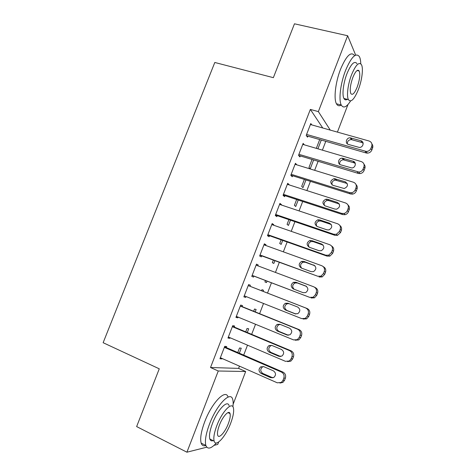 <?xml version="1.0" encoding="UTF-8"?>
<svg xmlns="http://www.w3.org/2000/svg" width="476" height="476" viewBox="0 0 476 476"><rect width="100%" height="100%" fill="white"/><g stroke="black" fill="none" stroke-linecap="round" stroke-linejoin="round"><path stroke-width="0.71" d="M322.752 127.99L310.352 109.421L210.517 367.514L238.595 368.382L239.458 366.139M243.7 355.096L247.508 345.165M251.667 334.336L255.535 324.275M259.604 313.666L263.52 303.468M267.512 293.079L271.451 282.815M275.443 272.427L279.311 262.359M283.351 251.834L287.135 241.981M291.223 231.33L294.924 221.685M299.065 210.91L302.688 201.479M306.877 190.573L310.417 181.35M314.654 170.319L318.117 161.299M322.395 150.148L325.78 141.336M238.595 368.382L245.675 371.512L233.139 404.237M218.662 442.008L217.74 444.423L214.087 445.346M347.986 104.512L337.413 132.114M206.757 447.196L186.925 452.2L136.636 426.579L159.27 368.817L103.137 342.708L214.801 62.475L273.361 77.665L294.465 23.8L347.647 35.736L355.661 55.103M247.282 332.504L248.71 328.797L247.032 328.47L245.729 331.855M234.228 327.042L234.62 326.018L232.746 325.649L227.956 338.043L229.872 338.323L230.098 337.746M263.103 291.366L263.531 290.259L261.967 289.658L261.544 290.753M259.123 301.724L257.564 301.106M249.977 286.249L250.37 285.231L248.615 284.565L243.867 296.857L245.658 297.435L246.009 296.524M274.884 260.729L273.837 263.454L272.343 262.669L273.313 260.152M264.222 244.14L265.983 244.777L264.353 243.813L259.646 256.005L261.312 256.879L261.705 255.868M265.983 244.777L265.721 245.467M290.479 220.168L288.462 225.41L287.082 224.369L288.902 219.632M279.704 204.055L281.477 204.65L279.959 203.395L275.295 215.485L276.842 216.651L277.228 215.652M281.477 204.65L281.34 204.989M305.943 179.94L302.98 187.657L301.701 186.36L304.36 179.446M295.066 164.291L296.84 164.845L295.447 163.304L290.812 175.299L292.246 176.751L292.627 175.757M321.288 140.039L317.908 148.827M319.699 139.581L316.32 148.363M311.768 124.902L310.804 123.534L306.211 135.428L307.526 137.165L307.907 136.178M304.295 144.823L303.141 143.377L298.529 155.325L299.898 156.919L300.285 155.926M313.63 159.948L310.197 168.885L308.972 167.463L312.048 159.472M287.403 184.135L289.176 184.706L287.718 183.308L283.071 195.35L284.559 196.659L284.945 195.666M298.226 200.015L295.733 206.495L294.406 205.329L296.649 199.498M271.98 224.059L273.748 224.672L272.171 223.565L267.482 235.703L269.095 236.727L269.481 235.721M273.748 224.672L273.545 225.19M282.696 240.41L281.161 244.396L279.727 243.48L281.126 239.85M256.439 264.305L258.194 264.965L256.499 264.15L251.768 276.389L253.5 277.115L253.892 276.104M258.194 264.965L257.861 265.822M267.036 281.132L266.477 282.583L264.936 281.935L265.477 280.531M242.117 306.603L242.51 305.586L240.695 305.062L235.929 317.403L237.78 317.837L238.071 317.093M255.207 311.893L256.136 309.489L254.511 309.025L253.654 311.262M226.308 347.569L226.701 346.54L224.761 346.32L219.954 358.761L221.935 358.892L222.09 358.488M239.327 353.204L241.255 348.182L239.523 347.986L237.78 352.532M186.925 452.2L218.264 370.994L245.675 371.512M210.517 367.514L218.264 370.994M310.352 109.421L318.367 111.604L347.647 35.736M330.261 130.103L318.367 111.604M243.908 296.738L245.658 297.435M257.534 301.171L259.093 301.79M236.036 317.117L237.78 317.837M228.135 337.579L229.872 338.323M220.204 358.125L221.935 358.892M310.423 124.522L369.084 141.015C371.524 141.979 372.405 143.74 371.714 146.31L370.929 148.369C370.042 150.339 368.513 151.368 366.336 151.457L306.598 134.44M306.467 135.761L366.103 152.963L365.181 151.291M360.885 140.747C364.717 141.634 363.23 147.738 359.249 147.429L348.515 144.46C344.66 143.544 346.32 137.386 350.294 137.838L360.885 140.747L361.831 142.497L363.146 143.222M347.373 143.871C347.278 141.259 348.587 139.831 351.312 139.593L361.831 142.497M371.905 143.972C372.875 145.156 373.101 146.507 372.583 148.024L371.81 150.071C370.929 152.022 369.406 153.046 367.246 153.135L366.103 152.963M302.76 144.371L361.272 161.584C363.712 162.578 364.586 164.363 363.89 166.945L363.105 169.016C362.307 170.83 360.921 171.848 358.934 172.074L298.916 154.325M298.619 155.426L358.339 173.419L357.357 171.895M353.097 161.227C356.744 162.114 355.602 167.945 351.77 167.945L340.733 164.851C337.062 163.934 338.377 158.032 342.214 158.175L353.097 161.227L354.102 162.828L355.286 163.464M339.733 164.345C339.406 161.751 340.596 160.233 343.297 159.787L354.102 162.828M364.003 164.25C365.092 165.47 365.366 166.892 364.818 168.51L364.045 170.563C363.253 172.366 361.873 173.377 359.898 173.597L358.339 173.419M295.06 164.303L353.436 182.231C355.87 183.26 356.732 185.069 356.03 187.663L355.245 189.74C354.531 191.417 353.269 192.417 351.466 192.744L349.503 192.59L291.199 174.293M290.854 175.198L350.544 193.964L349.503 192.59M345.273 181.796C348.497 184.343 348.158 186.586 344.243 188.526L332.92 185.319C329.719 182.695 330.118 180.464 334.122 178.619L345.273 181.796L346.338 183.242L347.355 183.766M332.087 184.926C331.528 182.35 332.587 180.737 335.265 180.083L346.338 183.242M356.024 184.587C357.268 185.842 357.601 187.336 357.024 189.079L356.244 191.138C355.536 192.798 354.287 193.791 352.496 194.119L350.544 193.964M360.766 63.784C360.689 60.625 360.237 58.251 359.398 56.656C355.947 52.277 351.33 56.888 345.546 70.49C340.417 83.544 338.49 100.139 341.28 105.053C343.44 108.582 346.54 107.231 350.58 100.983M354.537 55.513C350.99 51.122 346.326 55.71 340.542 69.264C335.425 82.277 333.581 98.847 336.449 103.774C337.603 105.886 339.198 106.309 341.232 105.041M345.814 99.865L346.296 99.079M347.302 99.341C345.856 100.257 344.731 99.966 343.928 98.461C341.905 94.902 343.315 82.943 346.992 73.578C351.145 63.778 354.471 60.464 356.97 63.623M351.574 74.708C347.891 84.097 346.427 96.075 348.396 99.627C350.931 102.822 354.251 99.496 358.351 89.637C361.956 80.414 363.527 68.371 361.462 64.7C359.023 61.541 355.727 64.879 351.574 74.708M357.196 87.09C359.689 79.926 360.362 74.571 359.207 71.025C357.625 68.99 355.501 71.138 352.829 77.475C350.33 84.692 349.652 90.041 350.788 93.528C352.413 95.587 354.549 93.439 357.196 87.09M357.94 70.174L357.922 70.716M232.901 406.748C233.323 403.541 233.24 401.042 232.657 399.251C230.521 390.594 216.753 404.654 209.505 424.057C205.9 433.773 204.68 440.907 205.852 445.459C207.554 449.642 211.07 448.814 216.401 442.977M228.064 397.103C225.82 388.475 211.951 402.422 204.728 421.736C201.134 431.423 199.944 438.551 201.158 443.114C201.985 445.536 203.555 446.327 205.858 445.476M211.737 440.859L212.314 440.199M213.135 440.609C211.493 441.24 210.386 440.693 209.803 438.961C208.958 435.683 209.833 430.548 212.427 423.551C217.586 409.699 227.528 399.418 229.099 405.701M216.806 425.669C214.206 432.684 213.313 437.825 214.129 441.097C215.806 447.672 225.838 436.438 230.723 423.134C233.317 416.137 234.192 410.984 233.347 407.688C231.842 401.417 221.983 411.776 216.806 425.669M228.355 423.563C230.027 419.053 230.592 415.738 230.051 413.614C229.063 409.544 222.691 416.316 219.388 425.199C217.716 429.721 217.139 433.035 217.669 435.141C218.734 439.342 225.172 432.208 228.355 423.563M229.045 412.484L228.926 413.085M287.331 184.313L345.564 202.972C347.986 204.031 348.848 205.864 348.146 208.47L347.355 210.559C346.707 212.106 345.57 213.081 343.934 213.486L341.613 213.373L283.458 194.345M283.172 195.083L342.714 214.593L341.613 213.373M337.413 202.449C340.572 204.882 340.316 207.125 336.651 209.178L334.89 209.077L325.078 205.876C321.943 203.365 322.252 201.128 326.018 199.164L327.595 199.289L337.413 202.449L339.364 204.139M324.453 205.596C323.638 203.044 324.561 201.336 327.22 200.479L328.785 200.598L338.537 203.746M347.968 204.983C349.396 206.263 349.806 207.845 349.2 209.732L348.414 211.802C347.772 213.337 346.641 214.301 345.017 214.706L342.714 214.593M279.573 204.4L337.657 223.797C340.078 224.886 340.929 226.743 340.221 229.367L339.43 231.461L336.336 234.299L333.694 234.24L275.681 214.48M275.461 215.051L334.854 235.305L333.694 234.24M329.523 223.185C332.611 225.523 332.438 227.76 329.005 229.908L326.994 229.843L317.2 226.516C314.13 224.107 314.362 221.87 317.903 219.811L319.729 219.906L329.523 223.185L331.29 224.589M316.826 226.362C315.737 223.833 316.522 222.036 319.17 220.971L320.979 221.066L330.713 224.333M339.822 225.451C341.47 226.737 341.976 228.409 341.34 230.473L340.548 232.55L337.478 235.364L334.854 235.305M271.784 224.577L329.719 244.706C332.129 245.83 332.98 247.71 332.266 250.352L331.469 252.453L328.66 255.19L325.739 255.195L267.875 234.692M267.72 235.096L326.964 256.106L325.739 255.195M321.597 244.015C324.614 246.265 324.513 248.496 321.294 250.715L319.057 250.697L309.293 247.246C306.288 244.92 306.449 242.683 309.775 240.547L311.828 240.606L321.597 244.015L323.139 245.116M309.204 247.217C307.835 244.718 308.466 242.831 311.108 241.558L313.143 241.612L322.847 245.003M331.576 245.997C333.498 247.264 334.116 249.031 333.444 251.298L332.653 253.387L329.868 256.106L326.964 256.106M263.96 244.831L321.746 265.709C324.15 266.863 324.995 268.773 324.275 271.421L323.478 273.533L320.925 276.169L317.748 276.241L260.039 254.987M259.944 255.225L317.748 276.241M313.642 264.924C316.594 267.107 316.552 269.333 313.529 271.606L311.09 271.635L301.35 268.059C298.41 265.804 298.506 263.579 301.641 261.378L303.896 261.389L314.874 265.709M301.605 268.155C299.922 265.715 300.398 263.74 303.034 262.234L305.271 262.246L314.91 265.745M323.24 266.631C325.459 267.845 326.221 269.708 325.519 272.212L324.721 274.313L322.192 276.925L319.033 276.996M256.106 265.168L313.738 286.796C316.141 287.992 316.974 289.92 316.254 292.585L315.451 294.704L313.119 297.238L309.727 297.375L252.167 275.366M252.137 275.431L309.727 297.375M305.651 285.927C308.537 288.051 308.555 290.271 305.705 292.585L303.087 292.669L293.377 288.962C290.497 286.766 290.533 284.547 293.496 282.298L295.929 282.268L306.247 286.219M294.156 289.259C291.99 286.915 292.258 284.826 294.953 282.994L297.369 282.97L306.532 286.415M314.6 287.236L315.058 287.474C317.444 288.658 318.271 290.568 317.557 293.216L316.76 295.322L314.452 297.833L311.078 297.97M248.216 285.588L305.699 307.978C308.091 309.204 308.924 311.155 308.198 313.833L307.389 315.963L305.259 318.396L301.665 318.599L244.259 295.828M303.081 319.033L306.645 318.831L308.763 316.421L309.567 314.309C310.287 311.649 309.459 309.709 307.085 308.49L248.228 285.57M297.631 307.014C300.451 309.091 300.517 311.304 297.827 313.654L295.055 313.785L285.368 309.953C282.548 307.805 282.536 305.592 285.338 303.301L287.932 303.23L297.631 307.014M295.846 313.987L286.891 310.447C284.089 308.317 284.077 306.116 286.855 303.849L288.956 303.628M240.297 306.092L297.625 329.243C300.011 330.505 300.838 332.48 300.106 335.175L299.291 337.317L297.333 339.65L293.579 339.912L236.328 316.373M295.168 340.233L298.791 339.923L300.731 337.609L301.534 335.491C302.26 332.813 301.445 330.85 299.071 329.6L240.374 305.901M289.569 328.196C292.335 330.231 292.448 332.438 289.896 334.812L286.986 334.991L277.324 331.034C274.557 328.928 274.503 326.714 277.163 324.394L279.9 324.275L289.569 328.196M288.355 335.241L278.912 331.373C276.163 329.279 276.11 327.083 278.746 324.781L280.269 324.43M232.347 326.679L289.515 350.604C291.895 351.901 292.716 353.9 291.978 356.607L291.163 358.755L289.354 360.998L285.451 361.32L228.361 337.008M287.575 361.629L290.872 361.111L292.669 358.892L293.478 356.756C294.204 354.067 293.389 352.085 291.032 350.8L232.484 326.316M281.477 349.467C284.19 351.472 284.339 353.668 281.917 356.066L278.882 356.292L269.243 352.198C266.536 350.128 266.441 347.92 268.97 345.576L271.832 345.415L281.477 349.467M280.673 356.518L270.898 352.377C268.202 350.324 268.113 348.135 270.618 345.802L271.832 345.415M224.363 347.355L281.375 372.053C283.744 373.386 284.559 375.409 283.815 378.134L283 380.294L281.328 382.442L277.288 382.817L220.358 357.726M279.912 383.067L282.911 382.395L284.571 380.259L285.38 378.117C286.118 375.415 285.308 373.404 282.952 372.083L224.571 346.814M273.355 370.822C276.015 372.803 276.193 375.005 273.884 377.414L270.743 377.676L261.134 373.458C258.474 371.411 258.349 369.209 260.759 366.841L263.734 366.645L273.355 370.822M272.926 377.849L262.853 373.476C260.205 371.447 260.08 369.257 262.472 366.913L263.424 366.526M372.583 148.024L371.714 146.31M371.81 150.071L370.929 148.369M350.996 137.957L352.008 139.712M364.818 168.51L363.89 166.945M364.045 170.563L363.105 169.016M343.226 158.318L344.297 159.924M357.024 189.079L356.03 187.663M356.244 191.138L355.245 189.74M335.425 178.762L336.556 180.22M349.2 209.732L348.146 208.47M348.414 211.802L347.355 210.559M327.595 199.289L328.785 200.598M341.34 230.473L340.221 229.367M340.548 232.55L339.43 231.461M319.729 219.906L320.979 221.066M333.444 251.298L332.266 250.352M332.653 253.387L331.469 252.453M311.828 240.606L313.143 241.612M325.519 272.212L324.275 271.421M324.721 274.313L323.478 273.533M303.896 261.389L305.271 262.246M317.557 293.216L316.254 292.585M316.76 295.322L315.451 294.704M295.929 282.268L297.369 282.97M307.085 308.49L305.699 307.978M309.567 314.309L308.198 313.833M308.763 316.421L307.389 315.963M295.055 313.785L295.471 313.916M285.368 309.953L286.891 310.447M299.071 329.6L297.625 329.243M301.534 335.491L300.106 335.175M300.731 337.609L299.291 337.317M286.986 334.991L288.212 335.241M277.324 331.034L278.912 331.373M291.032 350.8L289.515 350.604M293.478 356.756L291.978 356.607M292.669 358.892L291.163 358.755M278.882 356.292L280.471 356.441M269.243 352.198L270.898 352.377M282.952 372.083L281.375 372.053M285.38 378.117L283.815 378.134M284.571 380.259L283 380.294M270.743 377.676L272.397 377.664M261.134 373.458L262.853 373.476M367.246 153.135L366.336 151.457M350.294 137.838L351.312 139.593M359.898 173.597L358.934 172.074M342.214 158.175L343.297 159.787M352.496 194.119L351.466 192.744M334.122 178.619L335.265 180.083M341.28 105.053L336.449 103.774M343.928 98.461L348.396 99.627M357.095 70.513L359.207 71.025M205.852 445.459L201.158 443.114M209.803 438.961L214.129 441.097M227.95 412.621L230.051 413.614M345.017 214.706L343.934 213.486M326.018 199.164L327.22 200.479M337.478 235.364L336.336 234.299M317.903 219.811L319.17 220.971M329.868 256.106L328.66 255.19M309.775 240.547L311.108 241.558M322.192 276.925L320.925 276.169M301.641 261.378L303.034 262.234M314.452 297.833L313.119 297.238M293.496 282.298L294.953 282.994M306.645 318.831L305.259 318.396M285.338 303.301L286.855 303.849M298.791 339.923L297.333 339.65M277.163 324.394L278.746 324.781M290.872 361.111L289.354 360.998M268.97 345.576L270.618 345.802M282.911 382.395L281.328 382.442M260.759 366.841L262.472 366.913"/></g></svg>
